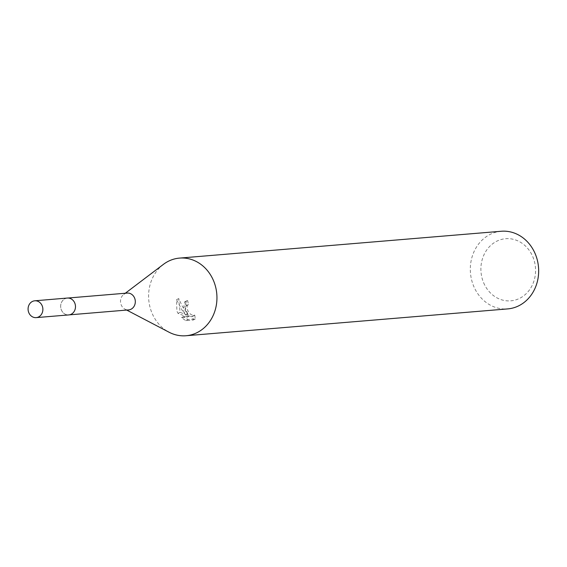 <?xml version="1.0" encoding="UTF-8"?>
<svg xmlns="http://www.w3.org/2000/svg" width="567" height="567" viewBox="0 0 567 567"><rect width="100%" height="100%" fill="white"/><g stroke="black" fill="none" stroke-linecap="round" stroke-linejoin="round"><path stroke-width="0.43" stroke-dasharray="2.83 2.13" d="M61.42 310.029A8.441 7.399 -94.8 0 0 68.77 314.905A8.441 7.399 -94.8 0 0 74.724 302.955A8.441 7.399 -94.8 0 0 67.367 298.079A8.441 7.399 -94.8 0 0 61.42 310.029A8.455 7.406 -94.8 0 0 71.314 314.161A8.455 7.406 -94.8 0 0 74.724 302.948A8.455 7.406 -94.8 0 0 64.801 298.823A8.455 7.406 -94.8 0 0 61.399 310.029M127.214 293.082A8.441 7.399 -94.8 0 0 123.719 294.443A8.441 7.399 -94.8 0 0 121.26 305.032A8.441 7.399 -94.8 0 0 124.946 309.15A8.441 7.399 -94.8 0 0 128.617 309.908M163.416 264.364A38.96 34.14 -94.8 0 0 152.069 313.239A38.96 34.14 -94.8 0 0 169.079 332.234M183.247 310.638L185.692 314.983L182.361 310.709L176.55 299.702L176.883 311.17L178.045 313.402L187.486 317.123L181.511 317.626L185.806 320.674L193.184 320.057L192.631 316.131L191.646 316.79L188.584 315.45L185.692 311.694L185.225 310.468L185.366 306.421L186.529 305.684A38.96 34.14 85.2 0 1 185.529 301.658L184.601 301.928L183.247 310.638M501.249 231.258A38.96 34.14 -94.8 0 0 473.778 286.399A38.96 34.14 -94.8 0 0 507.727 308.902M483.665 282.82A31.171 27.315 -94.8 0 0 520.23 298.044A31.171 27.315 -94.8 0 0 532.796 256.716A31.171 27.315 -94.8 0 0 496.224 241.492A31.171 27.315 -94.8 0 0 483.665 282.82M194.715 315.025L195.332 318.916L187.953 319.533L183.602 316.514L189.576 316.017L180.093 312.311L178.704 298.561L182.418 306.541L187.762 313.884L184.601 306.074L186.706 300.815L187.642 300.538A36.366 31.865 -94.8 0 0 188.591 304.585L187.422 305.329L187.004 306.499L187.741 310.61L190.654 314.352L193.737 315.684L194.715 315.025L192.631 316.138M188.591 304.585L186.529 305.684M187.953 319.533L185.806 320.674M195.332 318.916L193.184 320.057M187.642 300.538L185.529 301.658M187.762 313.884L185.692 314.983M183.595 316.514L181.511 317.626M189.576 316.017L187.486 317.123M180.093 312.311L178.038 313.402M178.697 298.554L176.55 299.702M67.934 298.029L67.367 298.079A8.47 7.421 -94.8 0 0 64.801 298.809A8.47 7.421 -94.8 0 0 60.91 308.604A8.47 7.421 -94.8 0 0 68.756 314.926M68.77 314.905L69.337 314.855M124.946 309.15L126.703 310.071M185.969 305.84L188.038 304.741M184.594 301.928L186.699 300.808M192.149 316.648L194.24 315.543M123.719 294.443L125.3 293.245"/><path stroke-width="0.85" d="M69.337 314.855L128.617 309.908A8.441 7.399 -94.8 0 0 134.563 297.958A8.441 7.399 -94.8 0 0 127.214 293.082L67.934 298.029M126.703 310.071L169.079 332.234A38.96 34.14 -94.8 0 0 186.019 335.742A38.96 34.14 -94.8 0 0 213.483 280.601A38.96 34.14 -94.8 0 0 179.541 258.098A38.96 34.14 -94.8 0 0 163.416 264.364L125.3 293.245M186.019 335.742L507.727 308.902A38.96 34.14 -94.8 0 0 535.191 253.761A38.96 34.14 -94.8 0 0 501.249 231.258L179.541 258.098M32.227 301.552A8.441 7.399 -94.8 0 0 28.35 311.318A8.441 7.399 -94.8 0 0 36.175 317.619A8.441 7.399 -94.8 0 0 38.726 316.868A8.441 7.399 -94.8 0 0 42.603 307.094A8.441 7.399 -94.8 0 0 34.771 300.801A8.441 7.399 -94.8 0 0 32.227 301.552M36.175 317.619L68.756 314.926A8.47 7.421 -94.8 0 0 71.322 314.175A8.47 7.421 -94.8 0 0 75.205 304.373A8.47 7.421 -94.8 0 0 67.353 298.051L34.771 300.801"/></g></svg>
